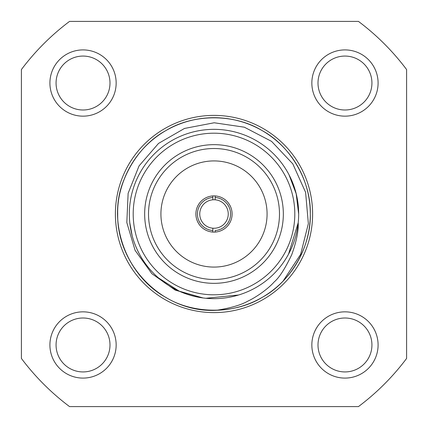<?xml version="1.0" encoding="UTF-8"?>
<svg xmlns="http://www.w3.org/2000/svg" width="428" height="428" viewBox="0 0 428 428"><rect width="100%" height="100%" fill="white"/><g stroke="black" fill="none" stroke-linecap="round" stroke-linejoin="round"><path stroke-width="0.64" d="M288.525 254.168L298.198 222.758C298.616 230.778 296.476 241.408 291.762 254.633C285.096 268.575 279.243 277.676 274.193 281.934C267.527 289.499 255.591 297.524 247.94 301.093C241.146 304.982 230.724 308.042 216.67 310.263C163.785 313.424 116.716 266.088 117.7 214C116.748 181.584 137.302 145.985 165.85 130.604C193.445 113.57 234.555 113.57 262.15 130.604C290.698 145.985 311.252 181.584 310.3 214C311.252 246.416 290.698 282.015 262.15 297.396C234.555 314.43 193.445 314.43 165.85 297.396C137.302 282.015 116.748 246.416 117.7 214C116.748 181.584 137.302 145.985 165.85 130.604C193.445 113.57 234.555 113.57 262.15 130.604C290.698 145.985 311.252 181.584 310.3 214C311.252 246.416 290.698 282.015 262.15 297.396C234.555 314.43 193.445 314.43 165.85 297.396C137.302 282.015 116.748 246.416 117.7 214C116.748 181.584 137.302 145.985 165.85 130.604C193.445 113.57 234.555 113.57 262.15 130.604C290.698 145.985 311.252 181.584 310.3 214C311.252 246.416 290.698 282.015 262.15 297.396C234.555 314.43 193.445 314.43 165.85 297.396C137.302 282.015 116.748 246.416 117.7 214C116.748 181.584 137.302 145.985 165.85 130.604C193.445 113.57 234.555 113.57 262.15 130.604C290.698 145.985 311.252 181.584 310.3 214C311.252 246.416 290.698 282.015 262.15 297.396C234.555 314.43 193.445 314.43 165.85 297.396C125.896 275.504 106.31 221.121 124.12 179.423A96.3 96.3 0 0 1 310.3 214A96.3 96.3 0 0 1 283.127 281.046L300.633 254.36L308.358 223.646L305.597 192.338L292.816 163.887L271.577 141.379L244.34 127.196L214.193 122.772L184.505 128.443L158.526 143.412L139.057 165.898L128.133 193.306L126.816 222.539L135.093 250.353L151.903 273.717L175.245 290.13L202.46 297.883M208.837 298.493L207.799 298.423M132.118 235.47L129.802 222.758M212.844 195.933L212.844 199.796A14.252 14.252 0 0 0 199.748 214A14.252 14.252 0 0 0 215.156 228.204A14.252 14.252 0 0 0 228.252 214A14.252 14.252 0 0 0 215.156 199.796L215.156 195.933A18.104 18.104 0 0 0 195.896 214A18.104 18.104 0 0 0 215.156 232.067L215.156 230.521A16.564 16.564 0 0 0 230.564 214A16.564 16.564 0 0 0 215.156 197.479L215.156 199.796A14.252 14.252 0 0 0 212.844 199.796L212.844 197.479A16.564 16.564 0 0 0 197.436 214A16.564 16.564 0 0 0 212.844 230.521L212.844 232.067M212.844 228.204L212.844 230.521L212.844 228.204M215.156 232.067A18.104 18.104 0 0 0 232.104 214A18.104 18.104 0 0 0 215.156 195.933M267.077 214A53.077 53.077 0 0 0 187.459 168.033A53.077 53.077 0 0 0 187.459 259.967A53.077 53.077 0 0 0 267.077 214M279.484 214A65.484 65.484 0 0 0 181.258 157.29A65.484 65.484 0 0 0 181.258 270.71A65.484 65.484 0 0 0 279.484 214M283.336 214A69.336 69.336 0 0 0 179.332 153.952A69.336 69.336 0 0 0 179.332 274.048A69.336 69.336 0 0 0 283.336 214M298.658 214A84.658 84.658 0 0 1 171.671 287.316A84.658 84.658 0 0 1 171.671 140.684A84.658 84.658 0 0 1 298.658 214M123.89 180.033L124.12 179.423M205.911 298.268L238.615 294.999M298.648 214L296.187 193.793L289.007 174.747M158.451 277.884L179.273 291.179L203.032 297.942M283.127 281.046A96.3 96.3 0 0 1 216.67 310.263M21.4 69.55A240.75 240.75 0 0 1 69.55 21.4L358.45 21.4A240.75 240.75 0 0 1 406.6 69.55L406.6 358.45A240.75 240.75 0 0 1 358.45 406.6L69.55 406.6A240.75 240.75 0 0 1 21.4 358.45L21.4 69.55M378.095 83.032A33.127 33.127 0 0 0 328.404 54.345A33.127 33.127 0 0 0 328.404 111.719A33.127 33.127 0 0 0 378.095 83.032M371.932 83.032A26.964 26.964 0 0 0 331.486 59.679A26.964 26.964 0 0 0 331.486 106.385A26.964 26.964 0 0 0 371.932 83.032M116.159 344.968A33.127 33.127 0 0 0 66.468 316.281A33.127 33.127 0 0 0 66.468 373.655A33.127 33.127 0 0 0 116.159 344.968M109.996 344.968A26.964 26.964 0 0 0 69.55 321.615A26.964 26.964 0 0 0 69.55 368.321A26.964 26.964 0 0 0 109.996 344.968M116.159 83.032A33.127 33.127 0 0 0 66.468 54.345A33.127 33.127 0 0 0 66.468 111.719A33.127 33.127 0 0 0 116.159 83.032M109.996 83.032A26.964 26.964 0 0 0 69.55 59.679A26.964 26.964 0 0 0 69.55 106.385A26.964 26.964 0 0 0 109.996 83.032M378.095 344.968A33.127 33.127 0 0 0 328.404 316.281A33.127 33.127 0 0 0 328.404 373.655A33.127 33.127 0 0 0 378.095 344.968M371.932 344.968A26.964 26.964 0 0 0 331.486 321.615A26.964 26.964 0 0 0 331.486 368.321A26.964 26.964 0 0 0 371.932 344.968M115.389 214A98.611 98.611 0 0 1 263.306 128.598A98.611 98.611 0 0 1 263.306 299.402A98.611 98.611 0 0 1 115.389 214M294.806 214A80.806 80.806 0 0 0 173.597 144.022A80.806 80.806 0 0 0 173.597 283.978A80.806 80.806 0 0 0 294.806 214"/></g></svg>
